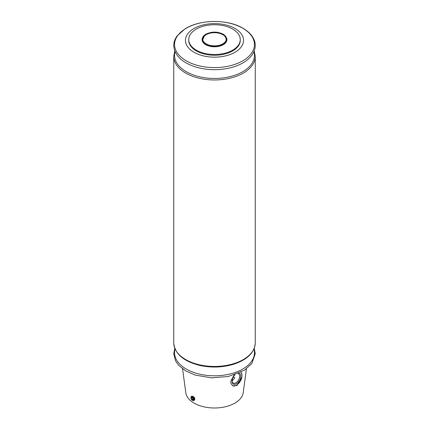 <?xml version="1.0" encoding="UTF-8"?>
<svg xmlns="http://www.w3.org/2000/svg" width="429" height="429" viewBox="0 0 429 429"><rect width="100%" height="100%" fill="white"/><g stroke="black" fill="none" stroke-linecap="round" stroke-linejoin="round"><path stroke-width="0.64" d="M240.261 39.618L240.261 40.385A25.761 14.876 180 0 1 232.716 50.901A25.761 14.876 180 0 1 204.638 54.124A25.761 14.876 180 0 1 188.739 40.385L188.739 39.618A25.761 14.876 180 0 1 214.5 24.743A25.761 14.876 180 0 1 240.261 39.618A25.761 14.876 180 0 1 232.716 50.134A25.761 14.876 180 0 1 204.638 53.362A25.761 14.876 180 0 1 188.739 39.618M193.962 28.529A29.043 16.769 -0 0 0 193.962 52.241A29.043 16.769 -0 0 0 235.038 52.241A29.043 16.769 -0 0 0 235.038 28.529A29.043 16.769 -0 0 0 193.962 28.529M202.788 39.457A11.712 6.762 180 0 1 204.472 35.966A11.712 6.762 180 0 1 222.78 34.679A11.712 6.762 180 0 1 224.528 35.966A11.712 6.762 180 0 1 226.212 39.457M237.934 373.562A5.362 3.094 -60 0 1 238.54 373.777A5.362 3.094 -60 0 1 239.361 378.078A5.362 3.094 -60 0 1 235.859 382.802A5.362 3.094 -60 0 1 233.178 383.065A5.362 3.094 -60 0 1 232.078 380.92M233.376 376.919L234.835 377.761L232.352 380.775M240.942 372.19L241.994 374.549L241.897 377.139L236.937 385.548L232.679 385.784L230.958 383.451L230.861 380.979L234.116 374.957M246.428 368.838L243.077 393.64A28.856 16.661 180 0 1 234.904 403.115A28.856 16.661 180 0 1 205.335 407.132A28.856 16.661 180 0 1 185.923 393.64L182.572 368.838M191.431 396.444L191.951 396.139C194.133 396.696 195.034 397.978 194.653 399.989L193.769 400.498A2.343 1.351 -120 0 0 193.769 397.796A2.343 1.351 -120 0 0 191.431 396.444A2.343 1.351 -120 0 0 190.943 397.511A2.343 1.351 -120 0 0 190.953 397.715M240.894 372.211A7.963 4.596 -60 0 1 241.994 374.549M241.897 377.139A7.963 4.596 -60 0 1 232.55 385.703M238.856 373.171A6.167 3.561 -60 0 1 240.599 377.81A6.167 3.561 -60 0 1 236.427 383.783A6.167 3.561 -60 0 1 232.068 381.268A6.167 3.561 -60 0 1 235.258 374.576M192.428 400.273A2.343 1.351 -120 0 0 192.6 400.38A2.343 1.351 -120 0 0 193.769 400.498M192.6 400.38L192.272 400.193A1.882 1.089 -120 0 0 193.608 399.426A1.882 1.089 -120 0 0 192.272 397.12A1.882 1.089 -120 0 0 190.943 397.887A1.882 1.089 -120 0 0 192.272 400.193L192.6 400.38M193.232 399.211L192.755 397.978L191.795 397.426L191.318 398.107L191.795 399.34L192.755 399.892L193.232 399.211M192.149 397.629L191.318 398.107M193.007 398.638L191.795 399.34M226.437 37.655A12.409 7.164 180 0 1 214.5 46.782A12.409 7.164 180 0 1 202.563 37.655M223.155 34.411A12.237 7.068 180 0 1 226.206 41.463L226.206 41.463A12.237 7.068 180 0 1 214.5 46.471A12.237 7.068 180 0 1 202.794 41.463L202.794 41.463A12.237 7.068 180 0 1 202.778 41.441L202.794 41.463C201.55 38.723 202.52 36.331 205.7 34.277C211.567 31.435 217.369 31.397 223.107 34.164C228.164 37.559 226.705 40.878 226.206 41.463L226.212 41.457M253.93 51.716A39.94 23.059 180 0 1 214.5 78.459A39.94 23.059 180 0 1 175.07 51.716M254.22 51.008L255.255 56.44A40.755 23.531 180 0 1 214.5 79.966A40.755 23.531 180 0 1 173.745 56.44L173.745 342.921A40.755 23.531 180 0 0 214.5 366.446A40.755 23.531 180 0 0 255.255 342.921C254.547 352.563 247.377 359.663 233.735 364.216C222.941 367.455 211.824 367.905 200.375 365.562C183.692 361.518 174.817 353.973 173.745 342.921M242.744 28.228A39.94 23.059 180 0 1 224.839 66.806A39.94 23.059 180 0 1 175.922 38.562A39.94 23.059 180 0 1 242.744 28.228M253.93 349.067A39.94 23.059 180 0 1 214.5 375.809A39.94 23.059 180 0 1 175.07 349.067M190.943 397.887L190.943 397.511M224.528 35.966C226.533 38.267 226.689 40.326 225.005 42.155C221.611 45.426 216.693 46.525 210.253 45.453C203.662 43.758 202.547 40.229 202.847 39.355L204.472 35.966M174.78 51.008L173.745 56.44M243.023 28.293C228.491 19.294 200.418 18.962 184.872 28.957L177.102 35.929C174.898 38.959 173.777 42.16 173.745 45.538C174.442 55.234 181.655 62.355 195.399 66.908C206.043 70.083 217.015 70.538 228.314 68.281C239.114 65.91 246.948 61.588 251.828 55.314C256.585 48.6 255.63 42.348 253.507 38.54C251.437 34.551 247.941 31.135 243.023 28.293M255.255 56.44L255.255 342.921M174.78 348.353L173.745 353.753L175.536 360.907L178.737 365.417L185.88 371.015L195.399 375.123L211.61 377.847L228.314 376.496L244.487 370.179L251.828 363.529L255.255 353.7L254.22 348.353"/></g></svg>
